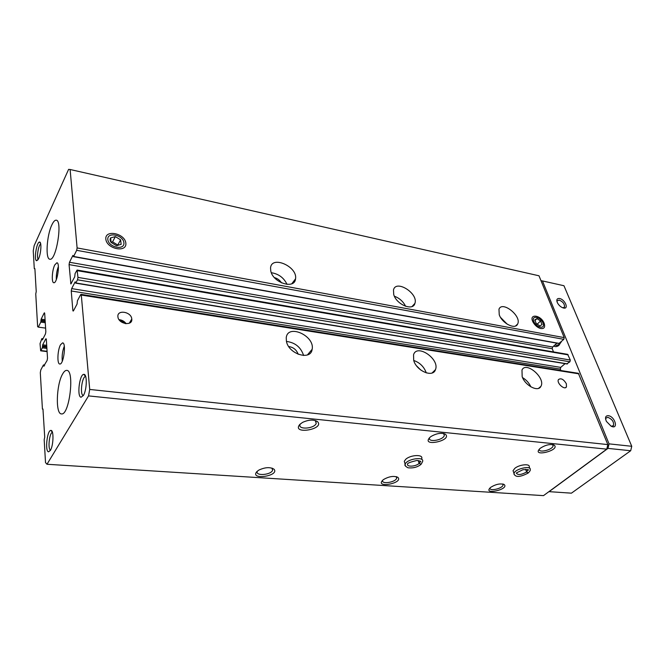 <?xml version="1.0" encoding="UTF-8"?>
<svg xmlns="http://www.w3.org/2000/svg" width="665" height="665" viewBox="0 0 665 665"><rect width="100%" height="100%" fill="white"/><g stroke="black" fill="none" stroke-linecap="round" stroke-linejoin="round"><path stroke-width="1" d="M42.942 409.041L42.419 409.091L40.307 372.724L40.798 369.948L43.391 365.043L44.09 366.149M43.715 366.107L47.115 360.455L47.514 358.202L46.317 339.258L45.76 338.867L42.693 344.803L42.352 347.837L40.665 350.821L40.033 343.647L41.804 338.726L42.394 339.923L45.453 333.971L45.843 331.744L44.688 313.448L44.447 312.808L44.139 313.115L41.139 319.134L40.806 322.101L38.296 327.122L45.611 328.119M38.296 327.122L37.639 326.673L35.752 293.972L36.226 291.603L34.888 268.643L34.281 268.627L34.896 268.735M34.281 268.627L33.25 250.838L34.148 245.668L68.611 169.367L70.116 169.5L77.107 247.937L76.683 250.314L73.607 256.466L72.901 255.418L69.484 262.259L69.069 264.603L70.881 283.955L74.729 276.815L75.079 273.589L77.09 270.04L77.955 277.405L77.531 279.815L75.702 283.165L75.162 281.844L71.67 288.61L71.246 290.987L72.842 310.389L73.133 311.087L73.499 310.755L77.065 304.046L77.423 300.755L80.615 294.711L81.005 294.354L81.296 295.044L89.709 389.441L607.835 444.594L606.763 449.158L543.496 495.633L46.991 464.261L45.511 462.582L44.189 439.698L44.721 437.171L42.959 409.041M89.709 389.441L88.536 395.899L606.763 449.158M404.86 463.306L404.295 461.286L405.667 459.374C410.33 454.785 423.489 454.153 421.701 458.567L422.009 459.615M513.53 472.05L513.048 470.662L514.851 468.31C519.423 464.453 530.271 463.422 529.24 466.913L529.756 468.368M299.699 424.536L302.533 422.408C308.602 419.665 313.572 419.382 317.446 421.568C325.326 429.332 291.337 435.068 299.699 424.536M256.757 471.718L258.868 470.08C265.135 467.196 270.181 466.905 274.013 469.207C279.94 476.007 249.566 480.471 256.757 471.718M429.931 437.346L430.937 436.548C436.456 433.347 441.261 432.558 445.351 434.179C452.94 440.679 420.305 447.42 429.931 437.346M382.807 480.13L383.589 479.507C389.175 476.348 393.938 475.641 397.894 477.379C403.755 483.239 374.495 488.6 382.807 480.13M540.346 448.21C545.458 444.927 550.038 443.871 554.086 445.043C561.044 450.305 530.545 457.778 540.013 448.484L540.346 448.21M490.712 487.337C495.824 484.178 500.304 483.239 504.17 484.519C509.706 489.398 482.15 495.492 490.454 487.553L490.712 487.337M88.536 395.899L46.991 464.261M42.419 409.091L43.05 409.15M70.116 169.5L538.999 275.792L564.211 337.612L563.812 339.341L558.891 343.514L73.416 256.657M270.755 270.863L270.555 268.012C271.395 254.961 297.853 266.607 295.534 278.843C294.836 289.757 272.825 282.833 270.755 270.863M393.713 294.47L393.489 289.932C395.924 279.167 418.568 293.448 414.927 303.365C413.115 311.494 396.298 304.545 393.713 294.47M499.24 314.736L498.974 309.2C502.183 300.464 521.884 316.099 517.653 323.996C515.433 330.056 502.092 323.398 499.24 314.736M125.835 243.033C124.754 233.216 104.713 229.234 105.835 239.192C106.882 249.242 127.248 253.008 125.835 243.033M544.178 323.365C540.845 314.454 527.877 313.381 533.297 322.558C535.15 325.534 537.495 327.496 540.337 328.452C544.111 329.084 545.391 327.388 544.178 323.365M556.962 343.165L552.615 347.014L552.233 348.718L553.504 351.918M77.09 270.04L567.619 354.345L570.312 360.048L569.913 361.793L566.879 363.788M565.092 363.647L560.72 367.388L560.329 369.108L560.886 370.53M81.005 294.354L578.359 373.298L607.835 444.594M286.432 341.361L286.241 337.737C287.662 323.406 315.16 335.908 312.134 349.325C310.921 360.954 288.685 354.246 286.432 341.361M413.705 360.413L413.547 354.802C416.797 343.281 440.006 359.075 435.467 369.649C433.081 377.994 416.448 371.037 413.705 360.413M522.166 376.648L521.983 370.006C525.998 360.887 545.982 378.169 540.903 386.357C538.218 392.392 525.159 385.692 522.166 376.648M131.77 318.884C131.229 311.619 116.824 309.375 117.921 316.798C118.395 324.104 132.809 326.374 131.786 319.042L131.77 318.884M566.364 383.78C563.637 379.25 561.002 377.845 558.467 379.574C556.281 382.882 564.627 390.513 566.455 386.872L566.364 383.78M51.853 224.92C53.408 221.611 54.863 220.032 56.226 220.19C62.884 220.281 56.143 261.362 49.842 259.209C45.262 259.184 46.716 235.418 51.853 224.92M62.643 373.954C64.031 371.494 65.394 370.305 66.724 370.388C74.904 369.915 69.393 415.716 61.463 413.904C55.336 414.262 56.317 384.345 62.643 373.954M54.754 264.961L56.891 262.766C60.39 262.783 57.132 283.756 53.799 282.725C51.355 282.766 52.045 270.19 54.754 264.961M60.532 344.744L62.593 342.866C66.5 342.741 63.557 364.952 59.784 364.004C56.932 364.154 57.506 349.948 60.532 344.744M38.587 258.668C41.064 253.673 41.77 241.752 39.584 242.077C36.691 241.495 33.682 260.381 36.617 260.738L38.587 258.668M83.366 395.484C86.965 390.014 87.315 373.713 83.856 374.37C79.526 373.93 76.716 396.864 81.064 397.238L83.366 395.484L81.064 397.238M50.357 450.429C53.557 445.608 53.931 429.69 50.864 430.413C47.115 430.097 44.796 451.651 48.57 451.818L50.357 450.429M125.236 323.581L121.022 320.422L119.451 320.197M121.57 322.093L121.412 320.738M125.461 323.622L121.03 320.53M126.15 323.705C124.397 321.32 122.028 319.973 119.043 319.649M120.515 321.286L121.022 320.422M500.546 317.413L507.237 324.204M522.557 377.604C526.289 379.856 529.066 382.94 530.894 386.872M394.395 296.233C399.457 298.128 403.198 301.486 405.625 306.307M413.713 360.455C419.864 362.625 424.062 366.772 426.29 372.899M416.598 365.9L420.804 370.064M271.328 272.716C278.618 273.864 283.855 277.754 287.039 284.396M274.412 277.596C277.463 278.435 279.824 280.189 281.503 282.866M286.449 341.436C295.127 342.533 300.854 347.221 303.622 355.492M288.71 346.531C293.406 347.246 296.557 349.832 298.178 354.279M503.039 485.026L502.69 483.987L503.039 485.026C502.582 488.6 489.074 491.643 490.014 487.952M552.59 444.586L553.097 445.824C552.748 449.814 538.293 453.347 539.332 449.191L539.348 449.124M396.224 476.639L396.673 478.193C395.642 482.408 380.954 484.61 382.683 480.271L382.699 480.238M443.605 433.505L444.336 435.425C443.322 440.188 427.77 442.765 429.532 437.861L429.607 437.661M272.027 468.118L272.575 470.346C270.755 475.201 254.745 476.165 257.355 471.227L257.438 471.069M315.26 420.513L316.224 423.389C314.237 428.95 297.305 429.956 300.139 424.303L300.347 423.913M52.468 432.416C49.418 432.383 47.539 449.631 50.557 450.072M85.685 376.573L85.585 376.573C81.995 376.182 79.667 395.176 83.283 395.459M40.731 244.038C38.47 244.612 36.334 257.962 38.287 259.275M62.294 361.17C61.787 356.041 62.46 351.053 64.297 346.216M56.317 279.649C56.126 275.127 56.808 270.755 58.37 266.524M605.64 419.341L605.998 418.044L607.885 417.346C612.224 419.199 614.086 421.959 613.462 425.633L611.276 426.265M556.971 301.636L557.154 300.796L559.24 300.09C563.006 301.744 564.751 304.08 564.485 307.089L562.931 307.845M540.986 280.663L542.449 280.929L609.049 443.863L607.985 448.393L630.694 450.737L571.418 493.172L548.941 491.643M607.985 448.393L549.041 491.684M542.449 280.929L563.962 285.734L631.75 446.29L630.694 450.737M559.598 298.519C565.067 299.466 569.198 309.441 563.479 308.003C560.961 307.247 558.941 305.509 557.42 302.799C556.198 299.699 556.921 298.269 559.598 298.519M608.276 415.667C615.092 416.415 618.849 430.089 611.11 426.182L606.405 421.394C604.817 417.637 605.441 415.725 608.276 415.667M609.049 443.863L631.75 446.29M561.46 341.419L558.916 345.343C557.137 346.764 555.408 346.997 553.721 346.041M561.335 341.768L559.456 344.42L556.306 345.434L555.009 344.902M525.649 469.324L526.597 472.017L528.185 473.023M525.699 469.315L526.638 471.992L528.384 472.832M418.235 460.488L419.083 463.439C415.667 466.697 406.29 467.146 407.587 463.962C407.362 463.173 410.521 462 417.046 460.438C420.604 461.244 421.635 461.768 420.139 461.992L420.114 461.069M418.285 460.488L419.125 463.405L421.161 464.178M536.239 323.522L539.864 325.908L542.025 324.628L540.587 320.996L536.988 318.618L534.81 319.873L536.239 323.522L539.864 325.908L542.025 324.628L540.587 320.996L536.988 318.618L534.81 319.873L536.239 323.522M533.754 321.361C536.256 327.828 545.682 329.591 543.056 323.148C540.57 316.764 531.202 314.911 533.754 321.361M534.918 320.547L536.988 318.618M537.029 324.287L540.587 320.996M111.138 242.434L116.425 245.668L121.146 244.346L120.606 239.832L115.361 236.615L110.623 237.895C109.758 239.209 109.933 240.722 111.138 242.434L116.425 245.668L121.146 244.346L120.606 239.832L115.361 236.615L110.623 237.895L111.138 242.434M107.821 239.575C108.661 247.629 125.003 250.68 123.889 242.659C123.025 234.753 106.89 231.561 107.821 239.575M111.08 242.268L112.568 241.852L115.361 236.615M112.568 241.852L117.78 245.044L120.606 239.832M117.78 245.044L117.83 245.476M43.666 365.268L44.505 365.368M45.76 338.867L46.276 338.934M42.693 344.803L46.7 345.318M42.502 345.916L46.774 346.457M42.552 346.731L46.824 347.271M42.352 347.837L46.891 348.41M40.956 350.546L47.074 351.303M42.078 338.926L42.859 339.025M44.139 313.115L44.655 313.19M41.139 319.134L45.079 319.69M40.947 320.222L45.154 320.821M40.997 321.012L45.203 321.602M40.806 322.101L45.27 322.733M77.107 247.937L564.211 337.612M76.683 250.314L563.812 339.341M73.607 256.466L559.207 343.406M69.484 262.259L552.615 347.014M69.069 264.603L552.233 348.718M70.615 283.307L71.346 283.423M77.364 270.688L568.209 354.877M77.955 277.405L570.312 360.048M77.531 279.815L569.913 361.793M75.893 282.982L567.461 363.88M71.67 288.61L560.72 367.388M71.246 290.987L560.329 369.108M72.842 310.389L73.632 310.513M81.296 295.044L578.991 373.863M528.401 472.848C529.947 471.169 530.554 470.13 530.229 469.723C531.535 465.018 514.56 468.958 514.02 473.488L514.353 474.735M526.638 471.992L527.919 469.698M527.727 469.598L527.96 470.271C529.539 469.69 527.877 469.498 522.964 469.698L516.289 472.981C517.678 475.284 521.111 474.968 526.597 472.017M421.178 464.195L422.583 461.585C424.694 456.115 406.465 458.95 405.143 464.32L405.475 466.107M419.125 463.405L420.139 461.992L419.823 460.895M43.533 364.91L44.68 365.043M40.665 350.821L47.099 351.619M41.953 338.585L43.009 338.726M75.702 283.165L567.145 363.988M131.362 319.749L131.786 319.815M565.549 387.629L566.455 386.872M129.259 323.232L131.786 319.042M517.653 323.996L515.566 325.966M540.903 386.357L538.592 388.335M414.927 303.365L412.059 306.499M435.467 369.649L432.084 372.982M295.534 278.843L291.819 283.739M312.134 349.325L307.421 354.919M503.114 484.078L504.17 484.519M553.056 444.669L554.086 445.043M553.097 445.824L552.657 444.636M396.323 476.664L397.894 477.379M396.673 478.193L396.257 476.672M443.713 433.53L445.351 434.179M444.336 435.425L443.788 433.647M272.209 468.285L274.013 469.207M272.575 470.346L272.143 468.16M315.551 420.721L317.446 421.568M316.224 423.389L315.626 420.787M52.435 432.3L50.864 430.413M50.474 450.23L48.57 451.818M85.585 376.573L83.856 374.37M40.607 243.473L39.584 242.077M37.971 259.799L36.617 260.738M613.462 425.633L612.681 426.223M564.485 307.089L563.804 307.712M559.456 344.42L558.916 345.343M513.048 470.662L514.02 473.488C513.721 474.095 514.269 474.877 515.658 475.832C517.935 477.146 522.083 476.231 528.101 473.089M404.295 461.286L405.143 464.32C404.345 465.126 405.293 466.29 407.986 467.794C412.998 468.335 417.254 467.262 420.746 464.594"/></g></svg>
